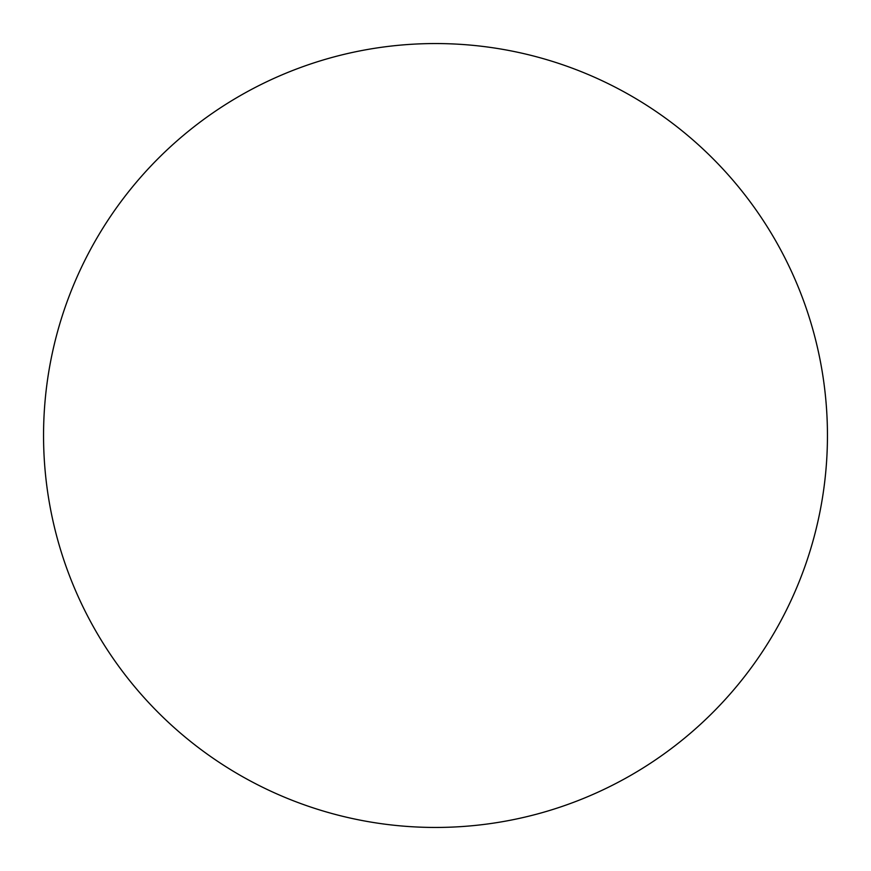 <?xml version="1.0" encoding="UTF-8"?>
<svg xmlns="http://www.w3.org/2000/svg" width="871" height="871" viewBox="0 0 871 871"><rect width="100%" height="100%" fill="white"/><g stroke="black" fill="none" stroke-linecap="round" stroke-linejoin="round"><path stroke-width="1.31" d="M43.55 435.5A391.95 391.95 0 0 0 435.5 827.45A391.95 391.95 0 0 0 827.45 435.5A391.95 391.95 0 0 0 435.5 43.55A391.95 391.95 0 0 0 43.55 435.5"/></g></svg>
